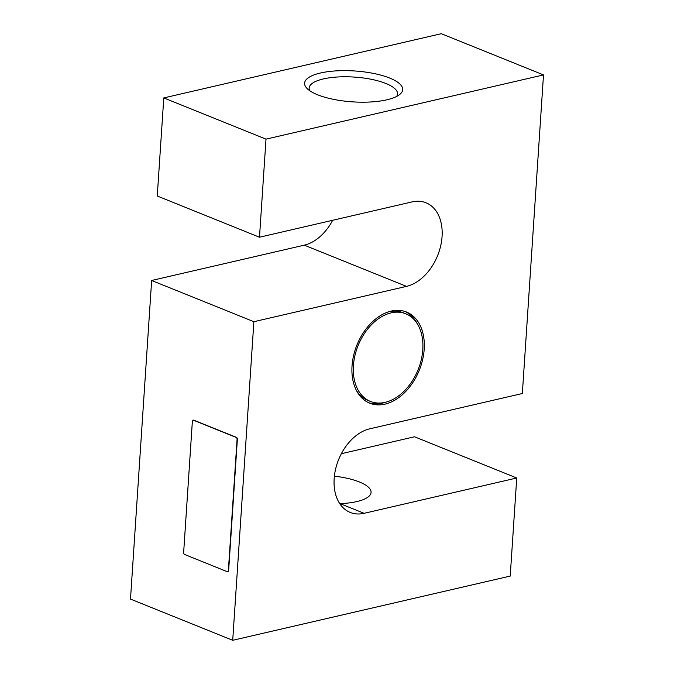 <?xml version="1.0" encoding="UTF-8"?>
<svg xmlns="http://www.w3.org/2000/svg" width="674" height="674" viewBox="0 0 674 674"><rect width="100%" height="100%" fill="white"/><g stroke="black" fill="none" stroke-linecap="round" stroke-linejoin="round"><path stroke-width="1.01" d="M422.8 349.579A47.247 32.344 112 0 0 405.782 313.789A47.247 32.344 112 0 0 353.42 365.637A47.247 32.344 112 0 0 370.447 401.434A47.247 32.344 112 0 0 422.8 349.579M405.782 313.789L403.229 312.753A47.247 32.344 112 0 0 388.367 311.868M352.039 365.957A49.143 33.641 112 0 0 369.74 403.187A49.143 33.641 112 0 0 424.19 349.258A49.143 33.641 112 0 0 406.489 312.028A49.143 33.641 112 0 0 352.039 365.957M368.476 402.631A49.143 33.641 112 0 0 385.301 402.319M334.388 476.173A44.299 13.952 -176.2 0 1 371.071 492.433A44.299 13.952 -176.2 0 1 356.824 501.574A44.299 13.952 -176.2 0 1 340.084 503.63L339.763 503.638M320.42 73.019A49.143 15.477 3.8 0 0 307.049 88.471A49.143 15.477 3.8 0 0 386.868 99.811A49.143 15.477 3.8 0 0 399.556 94.613A49.143 15.477 3.8 0 0 381.046 75.193A49.143 15.477 3.8 0 0 320.42 73.019M396.607 96.466A44.299 13.952 3.8 0 0 397.542 93.939A44.299 13.952 3.8 0 0 371.517 79.347A44.299 13.952 3.8 0 0 323.394 78.925A44.299 13.952 3.8 0 0 309.139 88.067A44.299 13.952 3.8 0 0 309.728 90.695M253.879 321.7L406.506 286.383A44.602 30.532 112 0 0 442.06 236.566A44.602 30.532 112 0 0 425.993 202.773A44.602 30.532 112 0 0 412.117 201.897L259.49 237.223L266.003 139.139L543.505 74.915L522.35 393.515L369.723 428.833A44.602 30.532 112 0 0 335.601 469.104A44.602 30.532 112 0 0 350.236 512.442A44.602 30.532 112 0 0 364.112 513.318L516.739 477.992L510.218 576.076L232.715 640.3L130.495 599.085L151.65 280.485L253.879 321.7L232.715 640.3M259.49 237.223L157.261 196.008L163.782 97.924L441.285 33.7L543.505 74.915M163.782 97.924L266.003 139.139M151.65 280.485L304.277 245.168A44.602 30.532 112 0 0 332.653 220.288M341.347 453.712L414.51 436.777L516.739 477.992M417.096 323.453A49.143 33.641 112 0 0 405.192 311.557M356.571 390.735A47.247 32.344 112 0 0 367.886 400.398L370.447 401.434M227.248 571.678A1.508 0.994 -103 0 0 227.686 571.712A1.508 0.994 -103 0 0 228.36 570.659L237.088 439.279A1.508 0.994 -103 0 0 236.161 437.434L193.48 420.231A1.508 0.994 -103 0 0 193.05 420.188A1.508 0.994 -103 0 0 192.368 421.25L183.64 552.621A1.508 0.994 -103 0 0 184.566 554.466L227.248 571.678M227.82 571.67A1.508 0.994 -103 0 0 227.964 571.653A1.508 0.994 -103 0 0 228.638 570.592L237.366 439.212A1.508 0.994 -103 0 0 236.439 437.367L193.758 420.163A1.508 0.994 -103 0 0 193.328 420.121A1.508 0.994 -103 0 0 193.194 420.172M340.084 503.63L364.112 513.318M304.277 245.168L406.506 286.383"/></g></svg>
